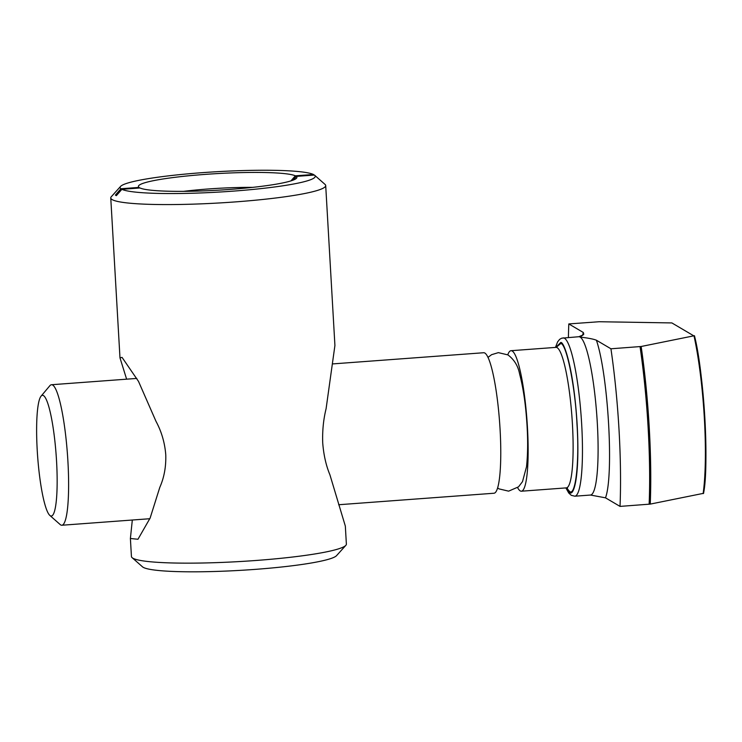<?xml version="1.0" encoding="UTF-8"?>
<svg xmlns="http://www.w3.org/2000/svg" width="742" height="742" viewBox="0 0 742 742"><rect width="100%" height="100%" fill="white"/><g stroke="black" fill="none" stroke-linecap="round" stroke-linejoin="round"><path stroke-width="1.11" d="M126.622 379.171L119.981 357.857L122.059 357.394L138.513 381.407L155.978 421.289C161.515 431.556 164.78 442.668 165.754 454.623C166.162 466.588 164.167 477.514 159.79 487.392L150.134 518.055L137.966 539.267L130.397 538.488L131.436 556.509A107.646 11.26 -3.3 0 0 132.104 557.659A107.646 11.26 -3.3 0 0 256.12 560.47A107.646 11.26 -3.3 0 0 345.846 545.333A107.646 11.26 -3.3 0 0 346.375 544.118L345.336 526.097L329.912 474.797C326.063 465.522 323.66 454.929 322.724 442.993C322.288 431 323.41 419.564 326.1 408.694L334.92 345.466L325.701 185.556A107.646 11.26 176.7 0 1 235.446 201.898A107.646 11.26 176.7 0 1 110.762 197.947A107.646 11.26 176.7 0 1 111.291 196.732L120.575 186.418A97.731 10.221 176.7 0 1 202.037 172.682A97.731 10.221 176.7 0 1 313.449 174.491L295.353 175.826A79.375 8.301 -3.3 0 0 204.968 174.407A79.375 8.301 -3.3 0 0 138.912 187.318A79.375 8.301 -3.3 0 0 139.023 187.411L120.927 188.746L115.4 195.09L116.939 194.979M314.627 175.233A97.731 10.221 176.7 0 1 233.294 191.121A97.731 10.221 176.7 0 1 121.874 189.312L139.978 187.967A79.375 8.301 -3.3 0 0 230.354 189.386A79.375 8.301 -3.3 0 0 296.512 178.228A79.375 8.301 -3.3 0 0 296.299 176.392L314.404 175.047A97.731 10.221 176.7 0 1 314.627 175.233L325.033 184.406A107.646 11.26 176.7 0 1 325.701 185.556M132.104 557.659L142.51 566.832A97.731 10.221 -3.3 0 0 255.1 569.383A97.731 10.221 -3.3 0 0 336.553 555.647L345.846 545.333M314.107 175.075L313.449 174.491M183.571 191.353A65.945 6.901 176.7 0 1 207.881 189.006A65.945 6.901 176.7 0 1 252.614 187.374M139.681 187.986L139.023 187.411M130.397 538.488L132.317 520.021M115.4 195.09A103.676 10.852 176.7 0 0 116.346 195.656L121.874 189.312M120.927 188.746A97.731 10.221 176.7 0 1 120.575 186.418M295.353 175.826L290.947 180.881M292.997 180.185L296.299 176.392M556.222 347.339L560.822 343.453C566.628 344.056 575.319 387.584 576.988 424.35C579.595 461.691 575.477 497.659 569.346 491.213L566.619 487.874M338.677 504.736L494.024 493.235A70.444 10.805 -94.2 0 0 500.089 429.627A70.444 10.805 -94.2 0 0 483.617 352.738L333 363.886M41.033 396.2L49.853 385.71A70.444 10.805 85.8 0 1 51.467 384.736A70.444 10.805 85.8 0 1 67.93 461.635A70.444 10.805 85.8 0 1 61.864 525.243A70.444 10.805 85.8 0 1 60.13 524.511L49.862 515.44A60.519 9.284 85.8 0 1 37.211 450.004A60.519 9.284 85.8 0 1 41.033 396.2A60.519 9.284 85.8 0 1 56.568 461.422A60.519 9.284 85.8 0 1 49.862 515.44M507.769 354.806A70.444 10.805 85.8 0 1 510.997 350.706A70.444 10.805 85.8 0 1 527.46 427.596A70.444 10.805 85.8 0 1 521.403 491.204A70.444 10.805 85.8 0 1 517.601 487.624M619.014 429.664A153.78 23.586 85.8 0 1 620.024 506.396L650.242 504.106L703.518 493.328C709.352 466.532 703.88 371.519 694.429 335.709L641.153 346.495L610.935 348.786A153.78 23.586 85.8 0 1 619.014 429.664M596.41 340.216C608.227 374.905 614.005 475.13 605.5 497.826L590.502 495.044A79.375 12.178 -94.2 0 0 597.329 423.376A79.375 12.178 -94.2 0 0 580.096 337.081C587.942 337.99 593.387 339.029 596.41 340.216L610.935 348.786M582.535 335.412L583.333 332.499L583.778 334.215L580.096 337.081A79.375 12.178 -94.2 0 0 578.779 336.729L561.694 338.185L559.663 339.335L557.632 341.83L555.452 347.414M620.024 506.396L605.5 497.826M583.333 332.499L568.808 323.929L599.174 321.731L671.872 322.928L694.039 335.996A105.364 16.157 -94.2 0 1 704.353 418.21A105.364 16.157 -94.2 0 1 703.128 493.616M568.409 337.499A153.78 23.586 85.8 0 1 568.808 323.929M567.482 488.106L566.378 487.874A70.444 10.805 -94.2 0 0 572.434 424.266A70.444 10.805 -94.2 0 0 557.14 347.683A70.444 10.805 -94.2 0 0 555.971 347.377L510.997 350.706M555.767 347.386L560.767 342.47C564.124 341.543 573.779 368.941 577.146 424.452C580.17 479.759 573.102 497.288 569.402 492.196L566.174 487.893M565.858 487.911L568.789 493.068L571.294 495.331L574.855 496.203A79.375 12.178 -94.2 0 0 581.691 424.535A79.375 12.178 -94.2 0 0 564.449 338.241A79.375 12.178 -94.2 0 0 563.132 337.888M649.139 504.235A153.78 23.586 -94.2 0 0 648.118 427.513A153.78 23.586 -94.2 0 0 640.049 346.625M641.153 346.495A153.381 23.521 85.8 0 1 649.231 427.392A153.381 23.521 85.8 0 1 650.242 504.106M497.641 487.967L499.051 488.895L508.613 491.158L518.537 486.826L522.498 481.66L526.505 466.801C527.97 453.223 528.016 437.548 526.644 419.786C525.364 402.238 523.017 386.981 519.613 374.024C518.12 366.001 514.225 359.629 507.927 354.899L498.355 352.635L491.584 354.685L487.967 357.412M110.762 197.947L119.981 357.857M136.806 378.42L51.467 384.736M149.838 518.723L61.864 525.243M566.378 487.874L521.403 491.204M555.971 347.377L557.038 346.978M590.502 495.044L574.855 496.203M583.166 334.902L578.779 336.729M703.574 493.402C709.12 459.502 704.446 378.68 694.484 335.774"/></g></svg>

